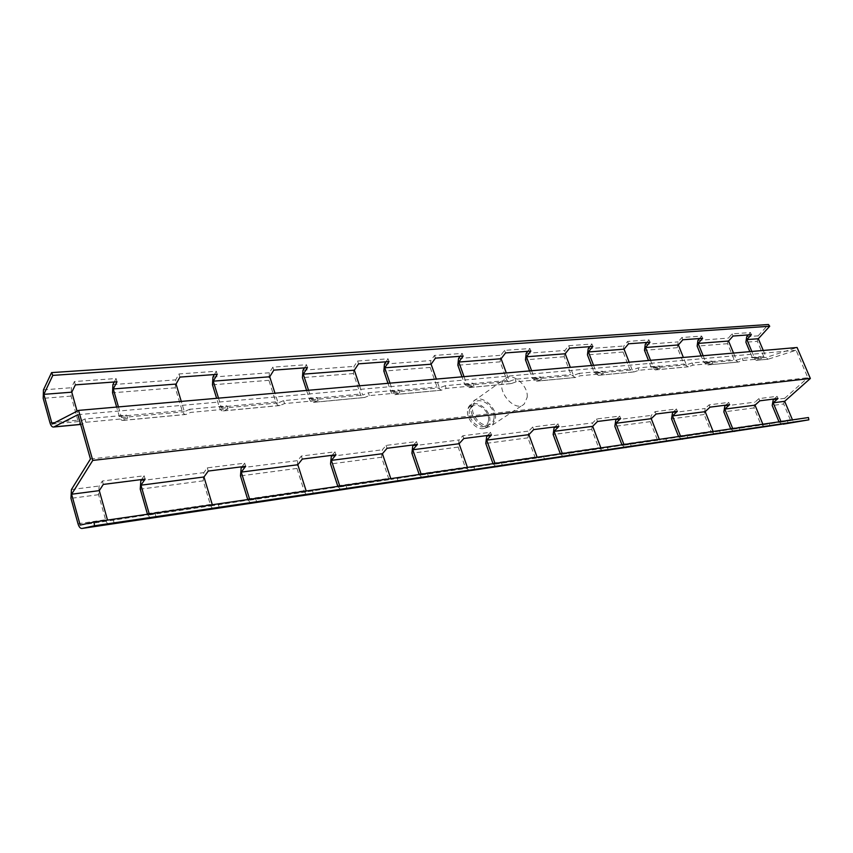 <?xml version="1.0" encoding="UTF-8"?>
<svg xmlns="http://www.w3.org/2000/svg" width="853" height="853" viewBox="0 0 853 853"><rect width="100%" height="100%" fill="white"/><g stroke="black" fill="none" stroke-linecap="round" stroke-linejoin="round"><path stroke-width="0.64" stroke-dasharray="4.26 3.2" d="M773.234 399.79L784.707 398.319L783.694 403.981L772.21 405.506M774.119 398.991L777.094 396.325L758.914 398.607L755.044 402.115L754.031 407.915L760.695 424.09L764.981 426.884M725.743 405.154L728.729 402.403L709.088 404.866L705.207 408.491L704.194 414.505L710.965 431.351L715.283 434.273M673.433 411.818L676.429 408.96L655.147 411.636L651.265 415.39L650.274 421.649L657.13 439.21L661.491 442.27M616.708 419.036L619.705 416.083L596.567 418.983L592.696 422.875L591.726 429.4L598.678 447.75L603.05 450.96M554.983 426.895L557.958 423.834L532.72 427.001L528.871 431.042L527.943 437.845L534.959 457.048L539.341 460.439M487.564 435.488L490.507 432.3L462.859 435.766L459.053 439.967L458.168 447.079L465.248 467.22L469.63 470.803M413.62 444.903L416.509 441.587L386.089 445.405L382.368 449.776L381.536 457.229L388.648 478.405C389.682 481.113 391.132 482.371 392.998 482.201M332.158 455.278L334.973 451.823L301.344 456.046L297.74 460.609L296.983 468.425L304.105 490.752C305.129 493.599 306.558 494.953 308.381 494.783M241.985 466.762L244.683 463.158L207.3 467.849L203.856 472.615L203.195 480.836L210.286 504.443C211.309 507.471 212.696 508.9 214.455 508.751M141.598 479.546L144.146 475.771L102.349 481.017L99.129 486.007L98.596 494.687L105.591 519.733C106.593 522.932 107.926 524.478 109.6 524.35M90.45 459.01L807.844 377.719L796.105 350.263L768.212 359.166L756.504 360.329L752.367 357.77L749.83 351.639M784.707 398.319L807.844 377.719M781.881 424.176L779.013 421.83M788.311 423.216L787.383 420.998L763.104 424.805L762.849 424.197M780.985 421.542L781.231 422.15L787.383 420.998M778 398.5L777.094 396.325M778.832 421.446L790.326 419.772L794.591 422.48M733.644 431.341L730.744 428.899M758.914 398.607L759.82 400.814M769.267 423.653L770.206 425.914M746.695 336.711L758.114 335.847L757.336 341.307L745.906 342.224M748.326 334.909L750.469 332.531L732.141 333.864L728.355 338.097L727.577 343.684L734.07 359.465L738.218 362.056L743.144 360.478L761.42 358.761L756.782 360.254M699.556 338.534L701.71 336.071L681.92 337.5L678.135 341.893L677.367 347.693L683.957 364.103L688.136 366.811L693.084 365.18L712.809 363.325L707.873 364.935L703.704 362.269L701.113 355.904M646.883 342.437L649.037 339.889L627.616 341.445L623.831 345.998L623.085 352.022L629.759 369.114L633.971 371.951L638.929 370.277L660.286 368.272L655.328 369.925L651.127 367.142L648.515 360.51M589.818 346.681L591.961 344.026L568.706 345.71L564.942 350.444L564.217 356.725L570.966 374.552L575.189 377.527L580.147 375.8L603.348 373.625L598.39 375.331L594.178 372.409L591.524 365.5M527.783 351.276L529.916 348.525L504.571 350.359L500.85 355.285L500.157 361.843L506.97 380.481L511.192 383.605L516.129 381.824L541.431 379.446L536.484 381.206L532.261 378.146L529.585 370.916M460.119 356.309L462.219 353.43L434.497 355.434L430.829 360.574L430.189 367.43L437.045 386.953L441.246 390.237L446.13 388.403L473.831 385.801L468.915 387.614L464.704 384.394L462.006 376.834M386.004 361.811L388.062 358.804L357.61 361.011L354.027 366.385L353.441 373.561L360.329 394.054C361.32 396.656 362.706 397.807 364.487 397.519L369.285 395.621L399.737 392.764L394.896 394.64C393.105 394.918 391.708 393.787 390.717 391.239L387.998 383.317M304.489 367.856L306.483 364.721L272.864 367.153L269.409 372.772L268.887 380.31L275.764 401.88C276.756 404.621 278.121 405.836 279.859 405.548L284.539 403.597L318.169 400.43L313.435 402.371C311.676 402.659 310.3 401.454 309.308 398.777L306.6 390.439M214.38 374.542L216.289 371.258L178.991 373.955L175.718 379.852L175.281 387.784L182.115 410.549C183.096 413.438 184.419 414.739 186.093 414.451L190.592 412.425L227.922 408.918L223.347 410.911C221.652 411.199 220.309 409.93 219.328 407.105L216.619 398.319M114.27 381.984L116.051 378.519L74.435 381.536L71.396 387.731L71.087 396.101L77.804 420.198C78.775 423.259 80.043 424.645 81.621 424.357L85.865 422.267L127.555 418.354L123.205 420.412C121.584 420.7 120.294 419.356 119.324 416.36L116.648 407.062M758.114 335.847L768.436 324.513M761.42 358.761L760.524 356.629L742.249 358.313L736.47 360.19L733.527 353.067M751.834 351.468L754.756 358.484L760.524 356.629M751.376 334.685L750.469 332.531M752.367 357.77L763.808 356.714L768.212 359.166M77.9 414.697L796.105 350.263M732.141 333.864L733.047 336.039M742.249 358.313L743.144 360.478M660.286 368.272L659.369 365.958L638.012 367.931L632.18 369.925L629.162 362.205M650.54 360.329L653.547 367.931L659.369 365.958M649.954 342.213L649.037 339.889M681.472 439.092L678.551 436.533M687.987 438.122L687.038 435.712L659.572 440.009L659.316 439.348M680.545 436.246L680.801 436.896L687.038 435.712M677.357 411.317L676.429 408.96M624.886 447.505L621.944 444.818M655.147 411.636L656.085 414.025M665.82 438.826L666.779 441.278M627.616 341.445L628.544 343.802M638.012 367.931L638.929 370.277M541.431 379.446L540.493 376.919L515.191 379.254L509.39 381.376L506.309 372.953M531.611 370.746L534.682 379.02L540.493 376.919M530.854 351.052L529.916 348.525M563.289 456.654L560.336 453.828M569.815 455.683L568.834 453.05L537.411 457.954L537.145 457.229M562.33 453.54L562.596 454.254L568.834 453.05M558.918 426.393L557.958 423.834M495.988 466.655L493.023 463.68M532.72 427.001L533.679 429.613M543.638 456.739L544.63 459.426M504.571 350.359L505.52 352.929M515.191 379.254L516.129 381.824M399.737 392.764L398.788 389.992L368.336 392.806L362.696 395.067L359.582 385.801M389.992 383.136L393.105 392.231L398.788 389.992M389.021 361.587L388.062 358.804M422.139 477.616L419.196 474.481M462.859 435.766L463.829 438.506M502.481 465.685L501.489 462.923L467.689 468.19L467.423 467.423M473.873 466.975L474.865 469.79M340.763 489.707L337.852 486.391M347.064 488.769L346.062 485.709L306.472 491.861L306.195 491.019M339.771 486.103L340.048 486.935L346.062 485.709M335.954 454.798L334.973 451.823M250.633 503.099L247.765 499.57M301.344 456.046L302.314 459.074M312.433 490.646L313.435 493.77M318.169 400.43L317.209 397.519L283.591 400.622L278.089 402.957L274.975 393.201M308.541 390.269L311.654 399.833L317.209 397.519M307.432 367.643L306.483 364.721M357.61 361.011L358.569 363.847M368.336 392.806L369.285 395.621M272.864 367.153L273.813 370.138M283.591 400.622L284.539 403.597M127.555 418.354L126.617 415.102L84.937 418.951L79.958 421.446L77.079 411.167M118.45 406.913L121.51 417.575L126.617 415.102M116.989 381.781L116.051 378.519M74.435 381.536L75.373 384.863M84.937 418.951L85.865 422.267M150.245 518.016L147.473 514.242M156.099 517.142L155.107 513.719L107.787 521.034L107.521 520.085M149.254 513.986L149.52 514.903L155.107 513.719M145.106 479.098L144.146 475.771M102.349 481.017L103.298 484.419M113.246 519.85L114.227 523.369M494.09 417.661C493.706 421.542 491.893 423.941 488.662 424.869C480.676 427.374 469.694 413.79 473.042 405.516C476.379 393.958 495.582 405.164 494.09 417.661M488.524 420.166C489.878 409.003 472.711 399.033 469.726 409.365C466.73 416.744 476.507 428.835 483.64 426.596C486.541 425.775 488.161 423.621 488.524 420.166M527.207 397.253C528.508 384.884 511.192 371.151 504.347 379.254C494.356 388.478 514.604 413.63 524.243 404.034L527.207 397.253M495.486 418.407C496.926 406.454 480.196 393.404 473.415 401.326L471.464 404.599C467.679 414.025 480.164 429.464 489.259 426.649L492.512 424.997L495.486 418.407M489.793 420.966C491.349 408.065 471.517 396.57 468.084 408.534C464.661 417.053 475.899 430.957 484.131 428.409C487.5 427.46 489.377 424.975 489.793 420.966M256.753 502.193L255.751 498.952L212.578 505.648L212.312 504.752M249.641 499.293L249.908 500.167L255.751 498.952M245.653 466.292L244.683 463.158M227.922 408.918L226.973 405.847L189.643 409.291L190.592 412.425M218.507 398.148L221.609 408.235L226.973 405.847M217.238 374.339L216.289 371.258M207.3 467.849L208.271 471.059M218.336 504.443L219.338 507.748M178.991 373.955L179.94 377.101M189.643 409.291L184.365 411.711L181.273 401.411M740.116 430.381L739.178 428.067L713.396 432.108L713.14 431.469M732.727 428.611L732.983 429.23L739.178 428.067M729.646 404.653L728.729 402.403M712.809 363.325L711.903 361.107L692.178 362.93L693.084 365.18M703.139 355.733L706.103 363.026L711.903 361.107M702.616 338.3L701.71 336.071M709.088 404.866L710.016 407.158M719.601 430.936L720.55 433.292M681.92 337.5L682.837 339.771M692.178 362.93L686.366 364.871L683.381 357.46M495.017 463.392L495.284 464.139L501.489 462.923M491.467 434.987L490.507 432.3M473.831 385.801L472.882 383.157L445.191 385.716L446.13 388.403M464.021 376.663L467.113 385.321L472.882 383.157M463.168 356.074L462.219 353.43M434.497 355.434L435.446 358.132M445.191 385.716L439.444 387.902L436.341 379.084M428.569 476.667L427.566 473.756L391.069 479.439L390.802 478.64M421.169 474.193L421.435 474.982L427.566 473.756M417.48 444.413L416.509 441.587M386.089 445.405L387.059 448.283M397.167 478.224L398.17 481.177M631.423 446.524L630.452 444.008L601.12 448.593L600.864 447.9M623.938 444.52L624.204 445.202L630.452 444.008M620.643 418.535L619.705 416.083M603.348 373.625L602.421 371.204L579.219 373.347L580.147 375.8M593.549 365.319L596.599 373.241L602.421 371.204M592.888 346.446L591.961 344.026M596.567 418.983L597.516 421.478M607.368 447.399L608.349 449.957M568.706 345.71L569.644 348.173M579.219 373.347L573.387 375.405L570.337 367.355M121.51 417.575L184.365 411.711M52.108 424.048L79.958 421.446M754.756 358.484L766.197 357.418L797.097 347.502M706.103 363.026L736.47 360.19M653.547 367.931L686.366 364.871M596.599 373.241L632.18 369.925M534.682 379.02L573.387 375.405M467.113 385.321L509.39 381.376M393.105 392.231L439.444 387.902M311.654 399.833L362.696 395.067M221.609 408.235L278.089 402.957M763.264 350.466L766.197 357.418M763.808 356.714L757.336 341.307M790.326 419.772L783.694 403.981M149.52 514.903L212.578 505.648M80.182 525.085L107.787 521.034M781.231 422.15L808.441 417.533M732.983 429.23L763.104 424.805M680.801 436.896L713.396 432.108M624.204 445.202L659.572 440.009M562.596 454.254L601.12 448.593M495.284 464.139L537.411 457.954M421.435 474.982L467.689 468.19M340.048 486.935L391.069 479.439M249.908 500.167L306.472 491.861M792.48 419.868L792.725 420.454M724.847 405.975L755.044 402.115M672.537 412.66L705.207 408.491M615.813 419.921L651.265 415.39M554.098 427.811L592.696 422.875M486.679 436.437L528.871 431.042M412.756 445.895L459.053 439.967M331.316 456.312L382.368 449.776M241.175 467.839L297.74 460.609M140.83 480.676L203.856 472.615M71.428 489.547L99.129 486.007M730.563 428.494L760.695 424.09M754.031 407.915L723.834 411.914M697.925 340.4L728.355 338.097M645.241 344.377L678.135 341.893M588.186 348.685L623.831 345.998M526.173 353.377L564.942 350.444M458.53 358.484L500.85 355.285M384.447 364.082L430.829 360.574M302.975 370.234L354.027 366.385M212.941 377.047L269.409 372.772M112.916 384.596L175.718 379.852M43.46 389.853L71.396 387.731M81.856 424.261L80.64 424.378M186.349 414.355L123.45 420.316M280.125 405.463L223.603 410.815M364.753 397.434L313.691 402.275M441.523 390.152L395.163 394.544M511.469 383.519L469.193 387.529M575.466 377.442L536.761 381.12M634.237 371.876L598.667 375.245M688.414 366.737L655.605 369.85M738.495 361.981L708.139 364.86M703.704 362.269L734.07 359.465M727.577 343.684L697.146 346.115M677.367 347.693L644.484 350.316M651.127 367.142L683.957 364.103M704.194 414.505L671.546 418.834M678.37 436.107L710.965 431.351M621.752 444.381L657.13 439.21M650.274 421.649L614.842 426.34M594.178 372.409L629.759 369.114M623.085 352.022L587.45 354.869M564.217 356.725L525.469 359.817M532.261 378.146L570.966 374.552M591.726 429.4L553.149 434.508M560.144 453.369L598.678 447.75M492.842 463.2L534.959 457.048M527.943 437.845L485.784 443.421M464.704 384.394L506.97 380.481M500.157 361.843L457.858 365.223M430.189 367.43L383.839 371.13M390.717 391.239L437.045 386.953M419.004 473.98L465.248 467.22M458.168 447.079L411.903 453.21M381.536 457.229L330.537 463.979M337.66 485.847L388.648 478.405M247.573 499.005L304.105 490.752M296.983 468.425L240.471 475.899M353.441 373.561L302.42 377.634M309.308 398.777L360.329 394.054M219.328 407.105L275.764 401.88M268.887 380.31L212.472 384.81M175.281 387.784L112.543 392.785M119.324 416.36L182.115 410.549M49.986 422.779L77.804 420.198M71.087 396.101L43.194 398.33M147.281 513.645L210.286 504.443M203.195 480.836L140.244 489.174M98.596 494.687L70.959 498.344M78.007 523.753L105.591 519.733M756.504 360.329L767.945 359.241M707.873 364.935L738.218 362.056M655.328 369.925L688.136 366.811M598.39 375.331L633.971 371.951M536.484 381.206L575.189 377.527M468.926 387.614L511.192 383.605M394.896 394.64L441.246 390.237M313.435 402.371L364.487 397.519M223.347 410.911L279.859 405.548M123.205 420.412L186.093 414.451M80.662 424.453L81.621 424.357M483.64 426.596L488.662 424.869M469.726 409.365L473.042 405.516M492.512 424.997L524.243 404.034M473.415 401.326L504.347 379.254M484.131 428.409L489.259 426.649M468.084 408.534L471.464 404.599"/><path stroke-width="1.28" d="M779.013 421.83L772.21 405.506L773.234 399.79L774.119 398.991M730.744 428.899L723.834 411.914L724.847 405.975L725.743 405.154M678.551 436.533L671.546 418.834L672.537 412.66L673.433 411.818M621.944 444.818L614.842 426.34L615.813 419.921L616.708 419.036M560.336 453.828L553.149 434.508L554.098 427.811L554.983 426.895M493.023 463.68L485.784 443.421L486.679 436.437L487.564 435.488M419.196 474.481L411.903 453.21L412.756 445.895L413.62 444.903M337.852 486.391L330.537 463.979L331.316 456.312L332.158 455.278M247.765 499.57L240.471 475.899L241.175 467.839L241.985 466.762M147.473 514.242L140.244 489.174L140.83 480.676L141.598 479.546M51.564 372.612L52.811 375.384L43.855 394.353L52.108 424.048L78.572 410.4L92.764 460.417L71.609 494.228L80.182 525.085L93.979 522.068L94.534 525.768L81.995 528.455C80.342 528.572 79.02 527.015 78.007 523.753L70.959 498.344L71.428 489.547L90.45 459.01L77.9 414.697L53.771 427.001C52.214 427.289 50.945 425.882 49.986 422.779L43.194 398.33L43.46 389.853L51.564 372.612L768.436 324.513L769.715 326.241L758.328 338.726L763.264 350.466M81.995 528.455L781.881 424.176M762.849 424.197L755.001 405.164L759.82 400.814L778 398.5L773.181 402.797L780.985 421.542M94.534 525.768L808.857 419.836L783.097 424.186M734.87 431.362L733.644 431.341M749.83 351.639L745.906 342.224L746.695 336.711L748.326 334.909M701.113 355.904L697.146 346.115L697.925 340.4L699.556 338.534M648.515 360.51L644.484 350.316L645.241 344.377L646.883 342.437M591.524 365.5L587.45 354.869L588.186 348.685L589.818 346.681M529.585 370.916L525.469 359.817L526.173 353.377L527.783 351.276M462.006 376.834L457.858 365.223L458.53 358.484L460.119 356.309M387.998 383.317L383.839 371.13L384.447 364.082L386.004 361.811M306.6 390.439L302.42 377.634L302.975 370.234L304.489 367.856M216.619 398.319L212.472 384.81L212.941 377.047L214.38 374.542M116.648 407.062L112.543 392.785L112.916 384.596L114.27 381.984M733.527 353.067L728.569 341.04L733.047 336.039L751.376 334.685L746.897 339.611L751.834 351.468M629.162 362.205L624.065 349.176L628.544 343.802L649.954 342.213L645.476 347.512L650.54 360.329M682.709 439.114L681.472 439.092M659.316 439.348L651.244 418.684L656.085 414.025L677.357 411.317L672.516 415.912L680.545 436.246M626.123 447.537L624.886 447.505M506.309 372.953L501.106 358.75L505.52 352.929L530.854 351.052L526.429 356.778L531.611 370.746M564.526 456.696L563.289 456.654M537.145 457.229L528.881 434.635L533.679 429.613L558.918 426.393L554.098 431.351L562.33 453.54M497.224 466.698L495.988 466.655M359.582 385.801L354.326 370.181L358.569 363.847L389.021 361.587L384.735 367.814L389.992 383.136M423.365 477.691L422.139 477.616M467.423 467.423L459.085 443.731L463.829 438.506L491.467 434.987L486.7 440.137L495.017 463.392M341.968 489.793L340.763 489.707M306.195 491.019L297.814 464.746L302.314 459.074L335.954 454.798L331.39 460.375L339.771 486.103M251.795 503.206L250.633 503.099M274.975 393.201L269.729 376.77L273.813 370.138L307.432 367.643L303.284 374.158L308.541 390.269M77.079 411.167L71.78 392.177L75.373 384.863L116.989 381.781L113.278 388.947L118.45 406.913M151.365 518.134L150.245 518.016M107.521 520.085L99.289 490.624L103.298 484.419L145.106 479.098L140.969 485.186L149.254 513.986M212.312 504.752L203.974 476.976L208.271 471.059L245.653 466.292L241.271 472.114L249.641 499.293M181.273 401.411L176.059 384.063L179.94 377.101L217.238 374.339L213.271 381.163L218.507 398.148M713.14 431.469L705.175 411.658L710.016 407.158L729.646 404.653L724.805 409.099L732.727 428.611M683.381 357.46L678.359 344.953L682.837 339.771L702.616 338.3L698.138 343.407L703.139 355.733M436.341 379.084L431.106 364.199L435.446 358.132L463.168 356.074L458.797 362.045L464.021 376.663M390.802 478.64L382.421 453.721L387.059 448.283L417.48 444.413L412.799 449.766L421.169 474.193M600.864 447.9L592.686 426.319L597.516 421.478L620.643 418.535L615.802 423.312L623.938 444.52M570.337 367.355L565.187 353.76L569.644 348.173L592.888 346.446L588.431 351.958L593.549 365.319M78.572 410.4L797.097 347.502L810.35 378.476L784.664 401.305L792.48 419.868M43.855 394.353L71.78 392.177M746.897 339.611L758.328 338.726M588.431 351.958L624.065 349.176M303.284 374.158L354.326 370.181M384.735 367.814L431.106 364.199M645.476 347.512L678.359 344.953M698.138 343.407L728.569 341.04M458.797 362.045L501.106 358.75M526.429 356.778L565.187 353.76M113.278 388.947L176.059 384.063M213.271 381.163L269.729 376.77M93.979 522.068L808.441 417.533L808.857 419.836M71.609 494.228L99.289 490.624M773.181 402.797L784.664 401.305M615.802 423.312L651.244 418.684M331.39 460.375L382.421 453.721M412.799 449.766L459.085 443.731M672.516 415.912L705.175 411.658M724.805 409.099L755.001 405.164M486.7 440.137L528.881 434.635M554.098 431.351L592.686 426.319M140.969 485.186L203.974 476.976M241.271 472.114L297.814 464.746M92.764 460.417L810.35 378.476M52.811 375.384L769.715 326.241M80.64 424.378L54.006 426.905M53.771 427.001L80.662 424.453"/></g></svg>
